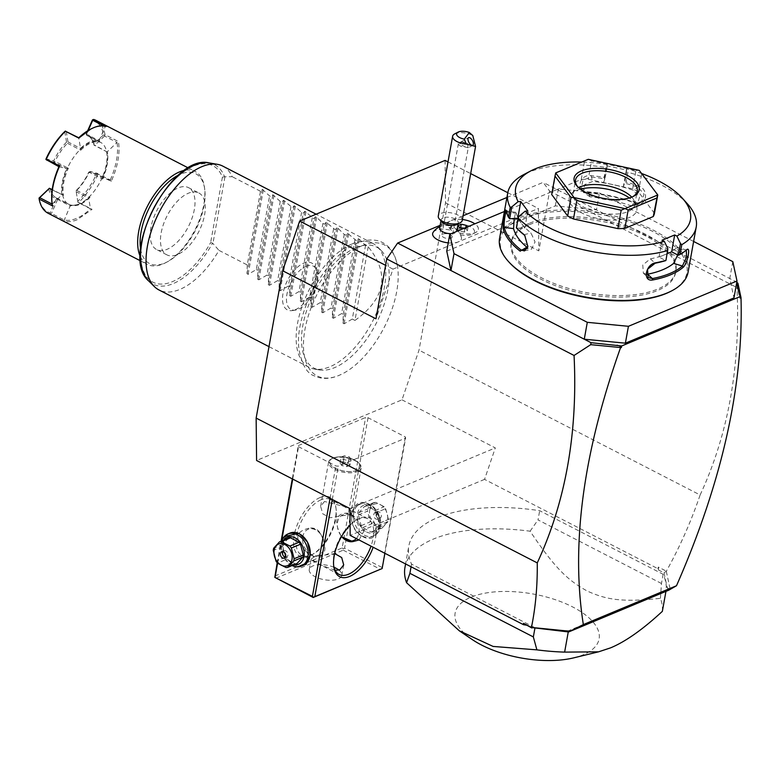 <?xml version="1.0" encoding="UTF-8"?>
<svg xmlns="http://www.w3.org/2000/svg" width="780" height="780" viewBox="0 0 780 780"><rect width="100%" height="100%" fill="white"/><g stroke="black" fill="none" stroke-linecap="round" stroke-linejoin="round"><path stroke-width="0.58" stroke-dasharray="3.9 2.92" d="M445.078 160.407L445.526 202.81L419.016 350.152L402.002 399.838L256.591 460.483M362.505 245.564A73.612 37.421 117.3 0 0 304.931 329.589A73.612 37.421 117.3 0 0 339.163 375.326A73.612 37.421 117.3 0 0 342.098 373.981A73.612 37.421 117.3 0 0 397.498 266.448A73.612 37.421 117.3 0 0 362.505 245.564M295.308 309.689A26.393 13.416 117.3 0 0 312.536 290.257A26.393 13.416 117.3 0 0 314.915 266.477A26.393 13.416 117.3 0 0 303.673 263.172A26.393 13.416 117.3 0 0 283.52 290.998A26.393 13.416 117.3 0 0 292.188 310.586A26.393 13.416 117.3 0 0 295.308 309.689M506.912 197.486L543.133 182.374L549.608 191.032L538.834 250.887L538.395 208.484L392.983 269.129L375.97 318.815M440.144 225.332L463.096 215.758M549.608 191.032L736.925 287.537L737.938 283.267M445.526 202.81L538.834 250.887M402.002 399.838L495.319 447.915L484.546 479.378L657.842 568.659L658.525 570.024L664.024 572.851L666.354 571.165C679.731 547.17 690.983 521.771 700.118 494.978L419.016 350.152M700.118 494.978C728.471 434.06 740.737 364.913 736.925 287.537M736.681 282.808L736.505 281.999L543.133 182.374M446.755 251.16L555.331 205.871L596.456 209.849L599.489 192.962L558.373 188.984L504.387 211.507M448.247 242.873A14.635 6.513 10.2 0 0 461.409 237.451A14.635 6.513 10.2 0 0 459.547 234.605A12.188 5.421 -169.8 0 0 472.397 234.214L475.722 232.479A15.6 6.942 10.2 0 0 478.364 229.447A15.6 6.942 10.2 0 0 464.236 219.853A15.6 6.942 10.2 0 0 447.652 223.918A15.6 6.942 10.2 0 0 448.968 227.565L449.007 227.536A12.772 5.684 10.2 0 1 451.357 228.101A12.772 5.684 10.2 0 1 459.586 232.986L459.547 234.605M433.124 232.362A14.635 6.513 -169.8 0 1 451.62 230.519A12.188 5.421 -169.8 0 1 451.571 230.47A12.188 5.421 -169.8 0 1 463.427 224.357A12.188 5.421 -169.8 0 1 472.397 234.214M555.331 205.871L558.373 188.984M732.8 261.641L729.758 278.528L733.97 297.901M693.625 241.459L599.489 192.962M529.415 224.679A83.587 37.196 -169.8 0 1 624.136 227.097A83.587 37.196 -169.8 0 1 675.665 272.444A83.587 37.196 -169.8 0 1 657.384 290.608A83.587 37.196 -169.8 0 1 562.653 288.2A83.587 37.196 -169.8 0 1 511.134 242.843A83.587 37.196 -169.8 0 1 529.415 224.679M529.688 223.148A83.587 37.196 -169.8 0 1 624.419 225.556A83.587 37.196 -169.8 0 1 675.938 270.913A83.587 37.196 -169.8 0 1 657.667 289.078A83.587 37.196 -169.8 0 1 562.936 286.66A83.587 37.196 -169.8 0 1 511.407 241.312A83.587 37.196 -169.8 0 1 529.688 223.148M670.868 291.281A94.731 42.159 10.2 0 0 649.662 229.934A94.731 42.159 10.2 0 0 521.157 218.751A94.731 42.159 10.2 0 0 509.057 262.168M688.096 272.152A95.774 42.617 10.2 0 0 629.06 220.184A95.774 42.617 10.2 0 0 520.523 217.415A95.774 42.617 10.2 0 0 499.58 238.232M605.933 167.505L604.159 177.333A95.774 42.617 10.2 0 0 591.025 175.617C578.663 174.135 575.367 192.309 587.935 192.806L589.953 196.794A85.322 37.966 10.2 0 1 630.591 205.618L637.045 205.023L639.571 197.252L633.36 190.271A85.322 37.966 10.2 0 0 613.441 184.772L603.593 182.627L606.635 165.75L607.093 164.522L607.084 167.173L605.933 167.505A95.774 42.617 10.2 0 0 528.635 172.292A95.774 42.617 10.2 0 0 523.907 174.505M587.935 192.806A95.774 42.617 -169.8 0 1 635.398 203.102C646.591 207.763 649.837 189.589 638.489 185.913A95.774 42.617 10.2 0 0 626.125 182.101L627.89 172.273L626.779 171.444L626.779 168.792A88.813 39.517 10.2 0 1 641.872 173.599M687.511 203.941A95.774 42.617 10.2 0 0 627.89 172.273M678.493 255.294A94.731 42.159 10.2 0 0 685.181 250.682L686.293 250.088L685.181 250.682L676.367 248.02A85.322 37.966 10.2 0 1 665.35 254.465L659.051 257.088L665.75 260.608M667.173 253.705L665.35 254.465A85.322 37.966 10.2 0 1 650.364 258.863L642.769 264.966L643.334 273.166L646.523 274.326M665.74 260.54L667.865 248.771M516.711 228.267L518.885 216.44M524.979 235.745L527.885 246.275M506.171 211L507.029 212.024A94.731 42.159 10.2 0 0 509.535 218.634M506.23 211.282L507.029 212.024L516.35 213.301L515.843 212.306L514.137 218.546M607.093 164.522A88.813 39.517 10.2 0 0 581.763 162.045M606.635 165.75L626.32 170.02L626.779 168.792M551.684 194.503A52.24 23.244 10.2 0 1 552.874 191.305L581.266 179.468A52.24 23.244 10.2 0 1 588.257 179.254L632.648 188.887A52.24 23.244 10.2 0 1 638.45 191.87L654.449 213.349M589.953 196.794L583.157 192.124L584.727 184.558L592.712 181.447A85.322 37.966 10.2 0 1 613.441 184.772L623.288 186.907L624.663 183.212L626.779 171.444M626.32 170.02L623.288 186.907M603.593 182.627L604.87 178.864A94.731 42.159 10.2 0 0 590.957 177.021L582.982 180.141L581.402 187.707L588.198 192.368A94.731 42.159 -169.8 0 1 635.144 202.556L641.579 201.971L644.095 194.191L637.904 187.2A94.731 42.159 10.2 0 0 624.79 183.193L626.125 182.101M607.084 167.173L604.968 178.942M604.87 178.864L604.159 177.333M591.025 175.617L592.712 181.447M635.398 203.102L635.144 202.556L630.591 205.618M638.489 185.913L637.904 187.2L633.36 190.271M662.083 240.211L659.051 257.088M527.875 211.078L524.833 227.965L516.769 228.208M524.833 227.965L521.293 223.197A85.322 37.966 10.2 0 0 530.995 232.957L535.06 241.976L531.463 249.151L528.236 248.313A85.322 37.966 10.2 0 1 527.495 247.708M516.35 213.301A85.322 37.966 10.2 0 0 521.293 223.197L518.017 218.809M555.74 172.897L552.874 191.305M581.266 179.468L584.581 161.05L556.189 172.887M584.581 161.05L588.247 159.344M588.364 159.334L591.572 160.836L588.257 179.254M632.648 188.887L635.963 170.469L591.572 160.836M635.963 170.469L639.171 170.362M638.45 191.87L641.764 173.453M632.726 196.697A31.346 13.952 -169.8 0 1 631.917 197.145A31.346 13.952 -169.8 0 1 630.376 197.876A31.346 13.952 -169.8 0 1 578.38 187.512A31.346 13.952 -169.8 0 1 577.785 186.81M631.722 197.135A31.346 13.952 10.2 0 1 634.15 200.704A31.346 13.952 10.2 0 1 634.745 204.877A31.346 13.952 10.2 0 1 627.89 211.682A31.346 13.952 -169.8 0 1 592.361 210.785A31.346 13.952 -169.8 0 1 573.047 193.772A31.346 13.952 -169.8 0 1 575.045 190.066A31.346 13.952 -169.8 0 1 578.575 187.57M580.466 189.14A34.359 15.288 10.2 0 0 576.761 190.378A34.359 15.288 10.2 0 0 571.447 193.781A34.359 15.288 10.2 0 0 585.995 214.861A34.359 15.288 10.2 0 0 629.372 217.483A34.359 15.288 10.2 0 0 636.236 205.442A34.359 15.288 10.2 0 0 629.401 197.945M677.683 254.953L677.8 247.445L676.367 248.02M739.167 294.255L740.347 296.507M740.083 298.009L739.869 296.02M666.315 571.379L670.225 589.436M658.525 570.024L658.388 567.06L666.354 571.165M657.842 568.659L658.388 567.06M349.908 508.56L495.319 447.915M298.301 445.575L365.615 417.495L368.043 417.729L405.366 436.956L405.61 438.097L338.296 466.177L335.878 465.943L298.545 446.716L298.301 445.575L292.305 478.881M484.546 479.378L350.181 535.411M664.024 572.851L667.115 587.116L668.684 590.236M568.259 631.907L568.464 630.786L666.188 590.031A130.601 58.12 -169.8 0 0 663.127 574.285L539.672 510.685A130.601 58.12 -169.8 0 0 408.808 546.078L405.59 563.959M568.464 630.786A130.601 58.12 -169.8 0 1 535.002 627.725L411.557 564.125A130.601 58.12 -169.8 0 1 408.808 546.078M667.115 587.116L669.25 589.904M665.944 591.376L666.188 590.031M404.966 567.401A130.601 58.12 -169.8 0 1 433.524 539.019A130.601 58.12 -169.8 0 1 530.108 531.2C555.331 568.834 567.996 580.359 587.223 591.035C606.431 599.693 621.904 602.501 660.426 598.338A130.601 58.12 -169.8 0 1 662.347 611.354M660.426 598.338L661.469 583.499L663.127 574.285M661.469 583.499L538.015 519.899L539.672 510.685M530.108 531.2L538.015 519.899M411.557 564.125L411.07 566.777M534.904 628.28L535.002 627.725M573.749 657.852A73.135 32.546 10.2 0 0 583.108 654.839A73.135 32.546 10.2 0 0 572.725 606.976A73.135 32.546 10.2 0 0 471.13 597.149A73.135 32.546 10.2 0 0 472.319 639.6M277.202 562.809L281.093 541.222M274.833 576.03L342.147 547.95L365.615 417.495M320.083 497.533A33.082 16.819 117.3 0 0 294.206 535.294A33.082 16.819 117.3 0 0 309.592 555.847A33.082 16.819 117.3 0 0 311.435 554.98A33.082 16.819 117.3 0 0 335.897 507.497A33.082 16.819 117.3 0 0 320.083 497.533M277.582 563.218L281.58 541.018M292.724 479.095L298.545 446.716M330.047 498.332L335.878 465.943M296.917 566.855L293.192 565.539L282.838 552.367L284.281 536.572M332.299 499.492L338.296 466.177M384.881 553.293L405.61 438.097M350.084 525.281A33.082 16.819 -62.7 0 1 358.235 519.002A33.082 16.819 -62.7 0 1 360.077 518.135A33.082 16.819 -62.7 0 1 373.152 547.248M381.878 568.757L405.366 436.956M381.888 567.411L344.565 548.184L368.043 417.729M362.68 536.552C380.562 546.858 386.714 512.626 368.482 504.328C350.6 494.023 344.448 528.245 362.68 536.552M344.565 548.184L343.219 548.837L342.147 547.95M275.886 578.253L343.2 550.173L343.219 548.837M343.2 550.173L380.533 569.4M334.045 567.304A16.546 7.361 10.2 0 0 312.877 565.929A16.546 7.361 10.2 0 0 309.26 569.527A16.546 7.361 10.2 0 0 319.459 578.497A16.546 7.361 10.2 0 0 338.208 578.975A16.546 7.361 10.2 0 0 341.825 575.386A16.546 7.361 10.2 0 0 338.92 570.092M335.195 570.365L320.395 564.808L311.142 559.045L314.535 556.715L334.678 553.556M333.674 565.617A31.346 15.931 -62.7 0 1 333.548 564.788A31.346 15.931 -62.7 0 1 356.723 519.812A31.346 15.931 -62.7 0 1 358.469 518.983A31.346 15.931 -62.7 0 1 367.858 518.739A31.346 15.931 -62.7 0 1 371.007 546.136M324.48 501.472L320.629 506.327L322.784 513.844L330.174 517.774L349.801 514.517L353.194 512.187L343.951 506.425L324.48 501.472M321.145 499.746A31.346 15.931 117.3 0 0 298.681 527.816A31.346 15.931 117.3 0 0 301.821 555.243A31.346 15.931 117.3 0 0 311.2 554.999A31.346 15.931 117.3 0 0 312.946 554.17A31.346 15.931 117.3 0 0 336.122 509.194A31.346 15.931 117.3 0 0 330.525 499.512A31.346 15.931 117.3 0 0 321.145 499.746M320.941 534.475C327.376 547.794 326.05 555.155 316.973 556.55A14.8 10.91 67.4 0 1 310.577 555.448A14.8 10.91 67.4 0 1 304.902 550.339C294.245 538.775 295.571 531.414 308.87 528.255A14.8 10.91 67.4 0 1 315.266 529.357A14.8 10.91 67.4 0 1 320.941 534.475C318.308 529.327 314.291 527.26 308.87 528.255M304.902 550.339C309.348 554.716 313.375 556.793 316.973 556.55M359.014 539.965L363.821 531.297L356.772 519.529C352.326 515.141 348.299 513.074 344.702 513.308C335.624 514.702 334.298 522.064 340.733 535.392L341.455 536.718M357.532 471.539A16.546 7.361 10.2 0 0 361.15 467.951A16.546 7.361 10.2 0 0 359.648 463.964A16.546 7.361 10.2 0 0 332.212 458.494A16.546 7.361 -169.8 0 0 331.393 458.874A16.546 7.361 -169.8 0 0 328.594 462.091A16.546 7.361 -169.8 0 0 338.793 471.061A16.546 7.361 -169.8 0 0 357.532 471.539M356.967 470.34A15.6 6.942 -169.8 0 1 339.281 469.892A15.6 6.942 -169.8 0 1 329.667 461.428A15.6 6.942 -169.8 0 1 332.309 458.396A15.6 6.942 -169.8 0 1 333.079 458.035A15.6 6.942 -169.8 0 1 358.956 463.193A15.6 6.942 -169.8 0 1 360.38 466.957A15.6 6.942 -169.8 0 1 356.967 470.34M333.07 458.094A15.6 6.942 10.2 0 0 329.657 461.487A15.6 6.942 10.2 0 0 339.271 469.95A15.6 6.942 10.2 0 0 356.957 470.408A15.6 6.942 -169.8 0 0 360.37 467.015A15.6 6.942 -169.8 0 0 350.747 458.543A15.6 6.942 -169.8 0 0 333.07 458.094M349.908 465.319L346.778 466.625L341.874 465.562L340.109 463.183L343.249 461.877L348.143 462.94L349.908 465.319L351.019 459.176L347.88 460.483L342.985 459.42L341.211 457.051L344.351 455.744L349.245 456.807L351.019 459.176M346.778 466.625L347.88 460.483M348.143 462.94L349.245 456.807M343.249 461.877L344.351 455.744M340.109 463.183L341.211 457.051M341.874 465.562L342.985 459.42M341.581 536.504A14.8 10.91 67.4 0 1 340.733 535.392M356.343 538.58A13.933 10.267 -112.6 0 0 358.546 526.305A13.933 10.267 -112.6 0 0 350.415 515.404A13.933 10.267 -112.6 0 0 338.296 519.626A13.933 10.267 -112.6 0 0 341.63 536.416M344.702 513.308A14.8 10.91 67.4 0 1 351.098 514.41A14.8 10.91 67.4 0 1 356.772 519.529M311.259 554.453A13.933 10.267 67.4 0 1 302.796 536.679A13.933 10.267 67.4 0 1 315.676 529.903A13.933 10.267 67.4 0 1 324.129 547.667A13.933 10.267 67.4 0 1 311.259 554.453M367.799 505.323A17.413 12.841 -112.6 0 0 358.332 504.592A17.413 12.841 -112.6 0 0 351.585 519.636A17.413 12.841 -112.6 0 0 362.281 536.016A17.413 12.841 -112.6 0 0 371.738 536.737A17.413 12.841 -112.6 0 0 378.485 521.693A17.413 12.841 -112.6 0 0 367.799 505.323M369.866 504.455A17.413 12.841 -112.6 0 0 360.399 503.734A17.413 12.841 -112.6 0 0 353.652 518.778A17.413 12.841 -112.6 0 0 364.338 535.158A17.413 12.841 -112.6 0 0 373.805 535.88A17.413 12.841 -112.6 0 0 380.552 520.835A17.413 12.841 -112.6 0 0 369.866 504.455M366.522 531.97A14.625 10.784 -112.6 0 0 380.035 524.852A14.625 10.784 -112.6 0 0 371.163 506.191A14.625 10.784 -112.6 0 0 357.64 513.308A14.625 10.784 -112.6 0 0 366.522 531.97M376.516 512.509A13.406 9.886 67.4 0 0 375.043 510.539L366.493 506.132L375.638 502.32L384.189 506.727A13.406 9.886 67.4 0 1 385.661 508.697L388.401 519.422A13.406 9.886 67.4 0 1 388.245 520.553A13.406 9.886 67.4 0 1 388.001 521.644L378.856 525.457A13.406 9.886 -112.6 0 0 379.255 523.234L376.516 512.509L385.661 508.697M366.493 506.132A13.406 9.886 67.4 0 0 364.63 506.386L358.819 512.704A13.406 9.886 -112.6 0 0 358.42 514.927L361.159 525.652A13.406 9.886 -112.6 0 0 362.632 527.621L371.183 532.028A13.406 9.886 -112.6 0 0 373.045 531.775L378.856 525.457M375.043 510.539L384.189 506.727M364.63 506.386L373.776 502.574A13.406 9.886 67.4 0 1 375.638 502.32M358.819 512.704L367.965 508.892L373.776 502.574M358.42 514.927L367.565 511.115A13.406 9.886 67.4 0 1 367.721 509.983A13.406 9.886 67.4 0 1 367.965 508.892M361.159 525.652L370.305 521.84L367.565 511.115M362.632 527.621L371.777 523.809A13.406 9.886 67.4 0 1 370.305 521.84M371.183 532.028L380.328 528.216L371.777 523.809M373.045 531.775L382.19 527.962A13.406 9.886 67.4 0 1 380.328 528.216M382.19 527.962L388.001 521.644M379.255 523.234L388.401 519.422M369.681 510.403A11.671 8.6 67.4 0 1 380.465 504.718A11.671 8.6 67.4 0 1 387.543 519.607A11.671 8.6 67.4 0 1 376.76 525.291A11.671 8.6 67.4 0 1 369.681 510.403M378.056 518.076A3.481 2.564 67.4 0 1 375.921 514.8A3.481 2.564 67.4 0 1 377.267 511.787A3.481 2.564 67.4 0 1 379.168 511.933A3.481 2.564 67.4 0 1 381.303 515.209A3.481 2.564 67.4 0 1 379.948 518.222A3.481 2.564 67.4 0 1 378.056 518.076M377.783 519.129A3.481 2.564 -112.6 0 1 375.892 518.983A3.481 2.564 67.4 0 1 373.747 515.707A3.481 2.564 67.4 0 1 375.102 512.694A3.481 2.564 67.4 0 1 376.994 512.84A3.481 2.564 -112.6 0 1 379.129 516.116A3.481 2.564 -112.6 0 1 377.783 519.129L379.948 518.222M303.342 565.266A17.413 12.841 67.4 0 1 293.875 564.544A17.413 12.841 67.4 0 1 283.189 548.164A17.413 12.841 67.4 0 1 289.936 533.12M292.09 565.549A17.413 12.841 67.4 0 1 291.808 565.402A17.413 12.841 67.4 0 1 281.824 540.92M293.885 564.798A14.625 10.784 67.4 0 1 290.511 563.677A14.625 10.784 67.4 0 1 283.618 540.169M297.043 563.482A13.406 9.886 -112.6 0 1 295.181 563.725L286.621 559.318L277.475 563.131M286.621 559.318A13.406 9.886 -112.6 0 1 285.158 557.359L282.418 546.624A13.406 9.886 67.4 0 1 282.818 544.411L288.629 538.083M295.181 563.725L286.036 567.538M285.158 557.359L276.013 561.171M282.418 546.624L273.273 550.436M282.818 544.411L273.673 548.223M285.344 557.261A3.481 2.564 67.4 0 0 286.572 557.164A3.481 2.564 67.4 0 0 287.927 554.161A3.481 2.564 67.4 0 0 285.782 550.885A3.481 2.564 -112.6 0 0 283.891 550.739A3.481 2.564 -112.6 0 0 282.955 551.548M451.21 233.688A8.707 3.871 10.2 0 0 456.719 231.387M456.787 231.114A8.707 3.871 10.2 0 0 454.457 227.77A8.707 3.871 10.2 0 0 450.781 226.2A15.668 3.101 -74.1 0 1 451.357 228.101M439.657 228.033A8.707 3.871 -169.8 0 1 443.001 225.713A8.707 3.871 -169.8 0 1 450.781 226.2M448.968 227.565L451.571 230.47M459.625 233.064A15.6 6.942 10.2 0 0 475.722 232.479M459.586 232.986A15.6 6.942 10.2 0 0 478.374 229.388A15.6 6.942 10.2 0 0 474.854 223.821M462.423 219.511A15.6 6.942 10.2 0 0 447.661 223.86A15.6 6.942 10.2 0 0 449.007 227.536M463.252 228.657L464.782 228.989L467.912 227.682L467.366 226.941M464.782 228.989L464.227 232.06L467.366 230.753L465.601 228.384L464.49 228.14M467.912 227.682L467.366 230.753M459.732 227.721L457.567 228.628L459.332 230.997L464.227 232.06M459.878 227.926L459.332 230.997M458.113 225.556L457.567 228.628M465.738 227.624L465.601 228.384M441.938 221.861A8.707 3.871 -169.8 0 1 441.139 219.755A8.707 3.871 -169.8 0 1 452.273 217.922A8.707 3.871 10.2 0 1 458.279 222.846A8.707 3.871 10.2 0 1 456.807 224.533M462.257 220.389A12.188 5.421 10.2 0 0 453.853 213.496A12.188 5.421 -169.8 0 0 438.272 216.07M454.691 133.897A12.188 5.421 -169.8 0 1 468.205 133.692A12.188 5.421 -169.8 0 1 472.787 135.554M465.377 147.02L459.829 144.017A4.348 1.979 -119.1 0 1 460.132 142.467A4.348 1.979 60.9 0 1 460.434 142.204A4.348 1.979 60.9 0 1 461.253 142.126L460.97 142.145A5.226 2.321 -169.8 0 0 458.377 143.637A5.226 2.321 -169.8 0 0 461.984 146.591A5.226 2.321 10.2 0 0 465.377 147.02L468.117 147.8L468.351 147.235L452.185 237.052A5.226 2.321 -169.8 0 1 445.507 238.153A5.226 2.321 -169.8 0 1 441.899 235.199A5.226 2.321 -169.8 0 1 448.578 234.097A5.226 2.321 -169.8 0 1 452.185 237.052M472.797 145.294L467.805 148.064L467.785 143.851A5.226 2.321 10.2 0 0 466.752 143.189A5.226 2.321 10.2 0 0 465.055 142.535A5.226 2.321 -169.8 0 0 460.97 142.145M461.692 142.067L467.785 143.851M461.253 142.126L459.829 144.017M448.012 161.918L470.681 173.599M507.77 192.709L538.395 208.484M392.983 269.129L385.593 265.327M356.158 247.582A68.123 34.622 117.3 0 0 305.721 313.55A68.123 34.622 117.3 0 0 319.42 369.925A68.123 34.622 117.3 0 0 334.552 367.663A68.123 34.622 117.3 0 0 381.527 311.63A68.123 34.622 117.3 0 0 381.03 250.341A68.123 34.622 117.3 0 0 356.158 247.582M352.014 243.974A69.654 35.402 -62.7 0 1 372.869 243.448A69.654 35.402 -62.7 0 1 377.442 246.792A69.654 35.402 -62.7 0 1 377.959 309.465A69.654 35.402 -62.7 0 1 329.921 366.756A69.654 35.402 -62.7 0 1 314.447 369.067A69.654 35.402 -62.7 0 1 309.065 367.282A69.654 35.402 -62.7 0 1 302.094 306.355A69.654 35.402 -62.7 0 1 352.014 243.974M368.209 246.763L354.959 320.424C385.573 298.409 389.99 273.848 368.209 246.763L365.547 245.388L359.317 239.275L358.186 238.7L356.479 240.718L347.519 233.201L345.813 235.219L344.224 234.4L337.994 228.286L336.863 227.711L335.147 229.73L326.196 222.212L324.48 224.23L322.891 223.411L316.66 217.298L315.529 216.723L313.823 218.741L304.863 211.224L303.157 213.242L301.558 212.423L294.197 205.725L292.49 207.753L283.54 200.236L281.824 202.254L280.235 201.435L272.873 194.737L271.157 196.765L269.568 195.936L262.207 189.248L260.491 191.266L247.24 264.937L218.985 250.38A69.654 35.402 -62.7 0 1 179.819 289.429A69.654 35.402 -62.7 0 1 158.964 289.955M148.668 280.936A67.197 34.164 117.3 0 0 212.589 243.126L218.985 250.38M222.768 166.111A69.654 35.402 -62.7 0 1 232.235 176.709L224.533 176.768A67.197 34.164 117.3 0 0 209.44 162.961M212.589 243.126L210.639 242.599A65.52 33.306 117.3 0 1 148.015 278.45A65.52 33.306 117.3 0 1 163.576 191.958A65.52 33.306 117.3 0 1 222.417 177.148L224.533 176.768M198.812 192.953A34.827 17.706 117.3 0 1 204.584 214.861A34.827 17.706 -62.7 0 1 188.731 246.197A34.827 17.706 -62.7 0 1 166.92 254.875A34.827 17.706 -62.7 0 1 161.148 232.966A34.827 17.706 117.3 0 1 177.001 201.63A34.827 17.706 117.3 0 1 198.812 192.953L188.555 187.668A34.827 17.706 -62.7 0 1 194.317 209.566A34.827 17.706 -62.7 0 1 178.464 240.903A34.827 17.706 -62.7 0 1 156.653 249.58A34.827 17.706 -62.7 0 1 150.891 227.682A34.827 17.706 -62.7 0 1 166.735 196.345A34.827 17.706 -62.7 0 1 188.555 187.668M140.605 248.888A50.495 25.672 117.3 0 0 164.59 263.133A50.495 25.672 117.3 0 0 167.407 261.797A50.495 25.672 117.3 0 0 204.74 189.326A50.495 25.672 117.3 0 0 180.609 174.115A50.495 25.672 117.3 0 0 178.669 175.003M140.322 256.601A52.24 26.559 117.3 0 0 147.342 264.381A52.24 26.559 117.3 0 0 162.981 263.981A52.24 26.559 117.3 0 0 165.886 262.606A52.24 26.559 117.3 0 0 204.516 187.629A52.24 26.559 117.3 0 0 195.195 171.502A52.24 26.559 117.3 0 0 184.782 170.293M48.165 213.281A52.24 26.559 117.3 0 0 50.515 214.227L63.843 221.091C67.763 222.242 72.199 221.793 77.132 219.755L92.059 209.323L90.47 208.826A51.197 26.023 -62.7 0 1 63.989 219.882L51.47 213.418L50.515 214.227M63.843 221.091L70.171 205.939L80.925 203.97L88.715 198.198L90.47 208.835L77.941 202.371L76.06 190.866L76.713 190.398A34.827 17.706 117.3 0 0 89.144 172.253L101.673 178.708A34.827 17.706 117.3 0 1 89.242 196.852A34.827 17.706 -62.7 0 1 70.083 204.838A34.827 17.706 117.3 0 1 68.669 204.262A34.827 17.706 117.3 0 1 62.692 194.961L52.231 189.569M96.018 120.403A52.24 26.559 117.3 0 1 105.037 134.657L118.365 141.521A52.24 26.559 117.3 0 1 111.189 181.409L97.861 174.544A52.24 26.559 117.3 0 1 78.731 202.459L92.059 209.323M106.996 126.331L105.242 126.721L103.291 125.716M89.885 129.529A51.197 26.023 -62.7 0 1 105.251 126.721L99.07 140.663C93.571 139.454 87.389 142.038 80.516 148.395L78.77 137.768M52.036 202.995A51.197 26.023 117.3 0 0 52.201 204.126L52.474 205.9M52.182 204.116L61.903 194.903A35.87 18.232 -62.7 0 1 66.622 168.675L68.367 168.304A34.827 17.706 117.3 0 0 63.492 195.38L62.692 194.961A34.827 17.706 -62.7 0 1 67.567 167.885L68.367 168.304M48.701 188.75A35.87 18.232 117.3 0 0 56.316 198.919L50.144 212.872A51.197 26.023 -62.7 0 1 39 197.974M50.144 212.872L50.583 213.613M50.164 188.506A34.827 17.706 117.3 0 0 56.14 197.798A34.827 17.706 117.3 0 0 57.554 198.383L57.642 199.466L70.171 205.939M57.642 199.466L51.47 213.418M76.713 190.398L90.041 197.262L88.725 198.198L76.186 191.734M78.731 202.459L77.941 202.371M77.922 202.205L76.06 190.866M76.05 190.691A35.87 18.232 117.3 0 0 88.852 172L96.544 173.979A51.197 26.023 -62.7 0 1 77.795 201.328M96.544 173.979L97.403 173.784L97.861 174.544M111.189 181.409L110.292 179.897L97.403 173.784M110.302 179.897A51.197 26.023 117.3 0 0 117.029 142.467L118.365 141.521M105.037 134.657L104.501 136.022L117.029 142.467L107.328 151.7A35.87 18.232 -62.7 0 1 107.445 152.49A35.87 18.232 -62.7 0 1 102.609 177.918L102.472 179.117L101.673 178.708A34.827 17.706 -62.7 0 0 106.548 151.632A34.827 17.706 117.3 0 0 100.571 142.34A34.827 17.706 117.3 0 0 99.157 141.755A34.827 17.706 117.3 0 0 79.999 149.74A34.827 17.706 117.3 0 0 67.567 167.885L55.039 161.431L54.103 162.22L46.41 160.251M104.354 135.125L103.574 134.881L93.873 144.115L94.01 145.178A34.827 17.706 117.3 0 0 88.042 135.886A34.827 17.706 117.3 0 0 86.619 135.301L99.957 142.165L99.07 140.663M92.43 119.993A51.197 26.023 -62.7 0 1 103.574 134.881M86.619 135.301L86.531 134.219L99.079 140.683M86.531 134.219L88.189 130.484M66.242 131.313L67.987 141.95L67.47 143.286A34.827 17.706 117.3 0 0 55.039 161.431M67.47 143.286L80.798 150.16L80.535 148.415L67.987 141.95M64.779 131.528L66.534 142.165L67.343 142.418M66.534 142.165A35.87 18.232 117.3 0 0 53.723 160.855L46.03 158.886M54.181 161.626L53.723 160.855M58.939 166.696L66.622 168.675L54.103 162.22M63.492 195.38L52.192 189.881M90.041 197.262A34.827 17.706 -62.7 0 1 81.832 203.482A34.827 17.706 -62.7 0 1 70.883 205.257L57.554 198.383M70.19 205.93L70.883 205.257M57.213 198.724L56.316 198.919M89.144 172.253L90.07 171.464L97.763 173.443M110.292 179.897L102.609 177.918L90.07 171.464M104.501 136.022L94.789 145.255L94.01 145.012M102.472 179.117A34.827 17.706 117.3 0 0 107.582 153.504A34.827 17.706 117.3 0 0 107.347 152.041L94.789 145.255M93.873 144.115A35.87 18.232 117.3 0 0 86.258 133.945L87.643 130.816M86.19 134.56L86.258 133.945M80.798 150.16A34.827 17.706 -62.7 0 1 99.957 142.165M107.347 152.041L94.01 145.178M260.491 191.266L232.235 176.709M247.24 264.937L247.006 273.741L248.137 274.326L256.308 269.607L269.568 195.936M272.873 194.737L257.663 279.24L257.907 270.426L256.308 269.607M257.663 279.24L258.794 279.825L266.974 275.106L280.235 201.435M283.54 200.236L268.33 284.729L268.573 275.925L266.974 275.106M268.33 284.729L269.461 285.314L277.641 280.595L290.901 206.924M294.197 205.725L278.996 290.228L279.23 281.414L277.641 280.595M278.996 290.228L280.127 290.813L288.308 286.094L301.558 212.423M304.863 211.224L289.663 295.718L289.897 286.913L288.308 286.094M289.663 295.718L290.794 296.302L298.974 291.584L312.224 217.912M315.529 216.723L300.329 301.216L300.563 292.402L298.974 291.584M300.329 301.216L301.46 301.802L309.631 297.082L322.891 223.411M326.196 222.212L310.986 306.706L311.23 297.901L309.631 297.082M310.986 306.706L312.117 307.291L320.297 302.572L333.557 228.901M336.863 227.711L321.652 312.205L321.896 303.391L320.297 302.572M321.652 312.205L322.784 312.79L330.964 308.071L344.224 234.4M347.519 233.201L332.319 317.694L332.553 308.89L330.964 308.071M332.319 317.694L333.45 318.279L341.63 313.56L354.88 239.889M358.186 238.7L342.985 323.193L343.219 314.379L341.63 313.56M342.985 323.193L344.116 323.778L352.297 319.059L365.547 245.388M354.959 320.424L352.297 319.059M257.907 270.426L271.157 196.765M268.573 275.925L281.824 202.254M279.23 281.414L292.49 207.753M289.897 286.913L303.157 213.242M300.563 292.402L313.823 218.741M311.23 297.901L324.48 224.23M321.896 303.391L335.147 229.73M332.553 308.89L345.813 235.219M343.219 314.379L356.479 240.718M306.023 266.321A24.375 12.392 -62.7 0 1 316.407 269.363A24.375 12.392 -62.7 0 1 314.213 291.34A24.375 12.392 -62.7 0 1 298.291 309.299A24.375 12.392 -62.7 0 1 295.415 310.118A24.375 12.392 -62.7 0 1 287.401 292.022A24.375 12.392 -62.7 0 1 306.023 266.321M650.364 258.863L655.151 263.211M523.946 234.731L530.995 232.957M527.105 248.596L528.236 248.313M224.932 176.816L212.95 243.409M222.417 177.148L210.639 242.599M262.207 189.248L247.006 273.741M263.338 189.832L248.137 274.326M274.004 195.322L258.794 279.825M284.671 200.821L269.461 285.314M295.327 206.31L280.127 290.813M305.994 211.809L290.794 296.302M316.66 217.298L301.46 301.802M327.327 222.797L312.117 307.291M337.994 228.286L322.784 312.79M348.65 233.785L333.45 318.279M359.317 239.275L344.116 323.778M675.938 270.913L675.665 272.444M686.956 249.61L685.747 250.282M524.764 235.472L525.184 235.999M527.846 246.597L527.933 245.973M505.801 209.986L506.688 211.146M637.045 205.023L641.579 201.971M581.402 187.707L583.157 192.124M524.423 250.916L531.463 249.151M515.843 212.306L506.532 211.029M631.917 197.145L633.614 196.258M578.38 187.512L577.102 186.089M573.047 193.772L575.533 179.956M634.745 204.877L637.231 191.061M634.15 200.704L636.236 205.442M575.045 190.066L571.447 193.781M643.334 273.166L648.102 277.495M686.595 250.107L677.8 247.445M511.407 241.312L511.134 242.843M341.825 575.386L343.707 564.905M309.26 569.527L311.142 559.045M339.144 574.47L320.395 564.808M315.237 562.156L301.821 555.243M333.548 564.788L333.772 566.485M356.723 519.812L358.235 519.002M367.858 518.739L349.099 509.077M343.951 506.425L330.525 499.512M336.122 509.194L335.897 507.497M312.946 554.17L311.435 554.98M353.194 512.187L361.15 467.951M320.629 506.327L328.594 462.091M332.309 458.396L331.393 458.874M358.956 463.193L359.648 463.964M360.399 503.734L358.332 504.592M373.805 535.88L371.738 536.737M375.102 512.694L377.267 511.787M283.891 550.739L281.726 551.645M286.572 557.164L284.407 558.071M461.409 237.451A15.668 15.668 0 0 0 458.035 230.841M457.031 229.778A15.668 15.668 0 0 0 454.457 227.77M443.001 225.713A15.668 15.668 0 0 0 439.891 226.697M440.963 220.769L441.139 219.755M458.104 223.86L458.279 222.846M460.434 142.204L468.565 137.68M458.377 143.637L441.899 235.199M397.498 266.448C395.762 255.157 390.877 247.24 382.844 242.687C375.872 239.011 367.526 239.119 357.805 242.999C326.225 254.865 294.06 313.258 298.945 349.089C301.909 364.621 306.959 373.513 314.106 375.775C321.575 379.373 329.872 379.246 339.007 375.394L342.098 373.981M381.03 250.341L377.442 246.792M319.42 369.925L314.447 369.067M309.065 367.282L269.002 346.642M166.92 254.875L156.653 249.58M204.74 189.326L204.516 187.629M167.407 261.797L165.886 262.606M140.556 260.881L147.342 264.381M188.409 168.002L195.195 171.502M81.832 203.482L80.925 203.97M56.14 197.798L68.669 204.262M88.042 135.886L100.571 142.34M107.582 153.504L107.445 152.49M372.869 243.448L316.105 214.198M316.407 269.363L314.915 266.477M295.415 310.118L292.188 310.586"/><path stroke-width="1.17" d="M282.652 270.738L375.97 318.815L386.744 258.96L574.06 355.465C577.873 432.841 565.597 501.988 537.254 562.897C537.517 585.77 535.587 607.279 531.443 627.432L523.468 623.327L523.487 624.692L350.181 535.411L349.908 508.56L256.591 460.483L256.142 418.08L282.652 270.738L299.666 221.062L445.078 160.407L448.012 161.918M537.254 562.897L256.142 418.08M386.744 258.96L397.634 243.058L440.144 225.332M463.096 215.758L506.912 197.486M736.778 282.243L737.938 283.267L741 297.628L740.083 298.009L740.356 296.478L739.167 294.255L736.681 282.808M504.387 211.507L449.797 234.273L446.755 251.16L450.957 270.533L397.634 243.058M439.891 226.697A15.668 15.668 0 0 0 433.124 232.362A14.635 6.513 -169.8 0 0 442.738 241.8A14.635 6.513 10.2 0 0 448.247 242.873M449.797 234.273L453.999 253.646L450.957 270.533L584.269 339.212L587.301 322.325L628.426 326.303L737.002 281.014L732.8 261.641L693.625 241.459M574.06 355.465L590.723 344.662L591.016 342.683L584.269 339.212L625.384 343.18L628.426 326.303M453.999 253.646L587.301 322.325M625.384 343.18L733.97 297.901L737.002 281.014M581.763 162.045A88.813 39.517 10.2 0 0 530.692 170.957L523.907 174.505A95.774 42.617 10.2 0 0 507.702 193.108L499.58 238.232A95.774 42.617 10.2 0 0 508.287 261.319L509.057 262.168A94.731 42.159 10.2 0 0 666.198 293.475A94.731 42.159 10.2 0 0 670.868 291.281L671.892 290.755A95.774 42.617 10.2 0 0 688.096 272.152L696.218 227.029A95.774 42.617 10.2 0 0 687.511 203.941L682.393 198.247A88.813 39.517 10.2 0 0 641.872 173.599M508.287 261.319A95.774 42.617 10.2 0 0 667.163 292.958A95.774 42.617 10.2 0 0 671.892 290.755M682.393 198.247A88.813 39.517 10.2 0 1 676.904 236.096L680.452 243.516L681.798 244.647L680.024 254.475A95.774 42.617 10.2 0 0 686.283 250.088L686.956 249.61M683.192 267.277L682.412 266.029L686.585 257.069L686.293 250.088C691.08 244.949 687.804 263.104 683.192 267.277A95.774 42.617 -169.8 0 1 670.42 274.852A95.774 42.617 -169.8 0 1 652.831 279.942L652.382 278.558A94.731 42.159 10.2 0 0 682.412 266.029L673.608 263.367L677.683 254.953M681.798 244.647A95.774 42.617 10.2 0 0 696.218 227.029M680.452 243.516L678.337 255.284L680.024 254.475M676.904 236.096L674.681 234.955L671.648 251.833L678.337 255.284M671.648 251.833L667.173 253.705M652.831 279.942C642.262 282.106 645.528 263.942 655.922 262.753A95.774 42.617 10.2 0 0 665.974 260.335L667.865 248.771L664.316 241.351L662.083 240.211L674.681 234.955M664.316 241.351A88.813 39.517 10.2 0 1 525.193 211.166L518.885 216.44L518.154 218.049A95.774 42.617 10.2 0 0 667.739 250.507M518.154 218.049L516.389 227.867A95.774 42.617 10.2 0 0 523.273 233.971L524.764 235.472L527.846 246.597L520.172 251.16A95.774 42.617 -169.8 0 1 503.071 228.189L503.831 216.538L505.801 209.986L506.171 211A95.774 42.617 10.2 0 0 508.472 217.24L510.237 207.422L511.787 206.915L518.096 201.64L520.777 201.552L517.745 218.439L509.671 218.683L511.787 206.915M507.702 193.108A95.774 42.617 10.2 0 0 510.237 207.422M655.922 262.753L655.151 263.211A94.731 42.159 10.2 0 0 665.75 260.608L665.974 260.335M523.273 233.971L523.946 234.731A94.731 42.159 10.2 0 1 516.711 228.267L516.389 227.867M520.172 251.16L521.176 250.078A94.731 42.159 -169.8 0 1 504.27 227.37C503.412 222.7 506.347 206.359 507.029 212.024M523.946 234.731L524.979 235.745M527.885 246.275L524.423 250.916L521.176 250.078L527.105 248.596M503.071 228.189L504.27 227.37L513.591 228.647A85.322 37.966 10.2 0 0 527.495 247.708M509.671 218.683L508.472 217.24M530.692 170.957A88.813 39.517 10.2 0 0 518.096 201.64M525.193 211.166L527.875 211.078L520.777 201.552M567.674 215.982A52.24 23.244 10.2 0 0 573.475 218.975L617.867 228.608A52.24 23.244 10.2 0 0 624.858 228.394L653.26 216.547A52.24 23.244 10.2 0 0 654.449 213.349L657.764 194.932L639.278 170.42A52.24 23.244 10.2 0 0 639.171 170.362L588.364 159.334A52.24 23.244 10.2 0 0 588.247 159.344L555.74 172.897A52.24 23.244 -169.8 0 0 555.721 172.955L574.031 197.535L570.989 197.564L567.674 215.982L551.684 194.503L554.999 176.095L570.989 197.564M514.137 218.546L513.591 228.647M624.858 228.394L628.173 209.976L625.063 208.611L657.559 195.059A52.24 23.244 10.2 0 0 657.589 195M657.559 195.059L653.26 216.547M628.173 209.976L656.565 198.13M625.063 208.611A52.24 23.244 -169.8 0 1 624.936 208.611L621.182 210.191L617.867 228.608M573.475 218.975L576.791 200.557L621.182 210.191M576.791 200.557L574.129 197.584A52.24 23.244 -169.8 0 1 574.031 197.535M554.999 176.095L555.721 172.955M639.278 170.42L657.764 194.932M574.129 197.584L624.936 208.611M581.324 170.927A33.082 14.723 -169.8 0 1 626.203 174.837A33.082 14.723 -169.8 0 1 633.614 196.258A33.082 14.723 -169.8 0 1 631.985 197.028A33.082 14.723 -169.8 0 1 577.102 186.089A33.082 14.723 -169.8 0 1 581.324 170.927M577.785 186.81A31.346 13.952 -169.8 0 1 575.533 179.956A31.346 13.952 -169.8 0 1 582.377 173.15A31.346 13.952 -169.8 0 1 617.906 174.057A31.346 13.952 -169.8 0 1 637.231 191.061A31.346 13.952 -169.8 0 1 632.726 196.697M578.575 187.57A31.346 13.952 -169.8 0 1 579.901 186.966A31.346 13.952 10.2 0 1 631.722 197.135M629.401 197.945A34.359 15.288 10.2 0 0 580.466 189.14M646.523 274.326L647.605 274.209A85.322 37.966 10.2 0 0 673.608 263.367M647.605 274.209L652.382 278.558L648.102 277.495L647.536 269.285L655.151 263.211M591.016 342.683L621.66 345.979L740.356 296.478L740.942 297.092M531.443 627.432L569.946 631.264L583.342 624.585L676.494 585.741C722.114 481.709 743.613 385.671 741 297.628M676.494 585.741L668.684 590.236L568.63 631.966L531.619 627.549M583.342 624.585C570.804 544.81 583.177 452.585 620.471 347.899L619.944 346.037L621.387 347.519L620.471 347.899M590.723 344.662L620.09 347.5M531.843 627.988L523.468 623.327M526.344 625.15L523.487 624.692M569.946 631.264L568.63 631.966M562.107 630.913L569.731 631.41M621.66 345.979L621.387 347.519M617.029 345.199L619.944 346.037M534.904 628.28L533.344 636.928L536.893 649.857A130.601 58.12 10.2 0 0 564.632 652.109L598.572 651.826L610.584 647.858C625.501 641.648 642.759 629.48 662.347 611.354L665.944 591.376M564.632 652.109L568.259 631.907M411.07 566.777L409.9 573.329L406.585 582.718A130.601 58.12 -169.8 0 1 404.966 567.401L405.59 563.959M533.344 636.928L409.9 573.329M536.893 649.857L493.106 646.435L459.264 630.776L406.585 582.718M459.264 630.776L472.319 639.6A73.135 32.546 10.2 0 0 573.749 657.852L598.572 651.826M330.047 498.332L312.4 596.398L274.814 577.366L277.202 562.809M281.093 541.222L292.305 478.881M275.077 577.171L277.582 563.218M281.58 541.018L292.724 479.095M284.281 536.572L298.994 533.306L307.505 542.061L310.343 554.473L306.121 564.369L296.917 566.855M312.4 596.398L313.472 597.285L314.818 596.632L332.299 499.492M314.818 596.632L382.142 568.552L384.881 553.293M373.152 547.248A33.082 16.819 -62.7 0 1 349.586 576.449A33.082 16.819 -62.7 0 1 333.772 566.485A33.082 16.819 -62.7 0 1 350.084 525.281M382.142 568.552L313.209 597.48L274.814 577.366M338.92 570.092A16.546 7.361 10.2 0 0 334.045 567.304M334.678 553.556L341.698 557.563L343.707 564.905L339.865 569.77L335.195 570.365M371.007 546.136A31.346 15.931 -62.7 0 1 348.523 574.236A31.346 15.931 -62.7 0 1 339.144 574.47A31.346 15.931 -62.7 0 1 333.674 565.617M359.014 539.965L352.804 541.612L341.455 536.718M352.804 541.612A14.8 10.91 67.4 0 1 346.408 540.501A14.8 10.91 67.4 0 1 341.581 536.504M341.63 536.416A13.933 10.267 -112.6 0 0 345.998 539.965A13.933 10.267 -112.6 0 0 356.343 538.58M281.824 540.92A17.413 12.841 67.4 0 1 287.869 533.988L289.936 533.12A17.413 12.841 67.4 0 1 299.393 533.851A17.413 12.841 67.4 0 1 310.089 550.222A17.413 12.841 67.4 0 1 303.342 565.266L301.275 566.124A17.413 12.841 67.4 0 1 292.09 565.549M287.869 533.988A17.413 12.841 67.4 0 1 297.336 534.709A17.413 12.841 67.4 0 1 308.022 551.09A17.413 12.841 67.4 0 1 301.275 566.124M283.618 540.169A14.625 10.784 67.4 0 1 295.152 537.888A14.625 10.784 67.4 0 1 304.249 554.58A14.625 10.784 67.4 0 1 293.885 564.798M302.854 557.154L297.043 563.482L287.898 567.294A13.406 9.886 -112.6 0 1 286.036 567.538L277.475 563.131A13.406 9.886 -112.6 0 1 276.013 561.171L273.273 550.436A13.406 9.886 -112.6 0 1 273.429 549.305A13.406 9.886 -112.6 0 1 273.673 548.223L279.484 541.895L288.629 538.083A13.406 9.886 67.4 0 1 290.491 537.829L299.042 542.236A13.406 9.886 67.4 0 1 300.514 544.206L303.254 554.941A13.406 9.886 67.4 0 1 302.854 557.154L293.709 560.966A13.406 9.886 -112.6 0 0 293.953 559.884A13.406 9.886 -112.6 0 0 294.109 558.753L303.254 554.941M290.491 537.829L281.346 541.651A13.406 9.886 -112.6 0 0 279.484 541.895M299.042 542.236L289.897 546.058L281.346 541.651M300.514 544.206L291.369 548.018A13.406 9.886 -112.6 0 0 289.897 546.058M291.369 548.018L294.109 558.753M274.131 550.251A11.671 8.6 -112.6 0 0 281.209 565.139A11.671 8.6 -112.6 0 0 291.993 559.455A11.671 8.6 -112.6 0 0 284.915 544.576A11.671 8.6 -112.6 0 0 274.131 550.251M293.709 560.966L287.898 567.294M283.618 551.792A3.481 2.564 -112.6 0 0 281.726 551.645A3.481 2.564 -112.6 0 0 280.371 554.648A3.481 2.564 -112.6 0 0 282.506 557.924A3.481 2.564 -112.6 0 0 284.407 558.071A3.481 2.564 -112.6 0 0 285.753 555.058A3.481 2.564 -112.6 0 0 283.618 551.792M282.955 551.548A3.481 2.564 -112.6 0 0 284.68 557.017A3.481 2.564 67.4 0 0 285.344 557.261M440.963 220.769L439.657 228.033A8.707 3.871 -169.8 0 0 445.663 232.957A8.707 3.871 10.2 0 0 451.21 233.688M456.719 231.387A8.707 3.871 10.2 0 0 456.787 231.114L458.104 223.86M474.854 223.821A15.6 6.942 10.2 0 0 462.423 219.511M467.366 226.941L466.148 225.313L461.253 224.25L458.113 225.556L459.878 227.926L463.252 228.657M464.49 228.14L459.732 227.721M461.253 224.25L460.697 227.321M466.148 225.313L465.738 227.624M439.374 219.014A12.188 5.421 -169.8 0 0 446.677 222.963A12.188 5.421 10.2 0 0 460.2 222.758L456.807 224.533A8.707 3.871 10.2 0 1 447.154 224.679A8.707 3.871 -169.8 0 1 441.938 221.861L439.374 219.014A12.188 5.421 -169.8 0 1 438.272 216.07L452.624 136.266A12.188 5.421 -169.8 0 1 454.691 133.897L458.084 132.122A8.707 3.871 10.2 0 0 464.315 139.132L469.326 132.512L472.787 135.554L475.566 146.455L466.313 144.105A12.188 5.421 -169.8 0 1 461.038 143.149A12.188 5.421 -169.8 0 1 452.624 136.266M460.2 222.758A12.188 5.421 10.2 0 0 462.257 220.389L475.566 146.455M466.313 144.105L464.315 139.132M469.326 132.512A8.707 3.871 10.2 0 0 458.084 132.122M473.09 145.031A4.348 1.979 60.9 0 0 472.192 140.156A4.348 1.979 60.9 0 0 468.565 137.68A4.348 1.979 60.9 0 0 468.263 137.943A4.348 1.979 60.9 0 0 469.17 142.818A4.348 1.979 60.9 0 0 472.797 145.294A4.348 1.979 60.9 0 0 473.09 145.031M470.681 173.599L507.77 192.709M385.593 265.327L299.666 221.062M269.002 346.642L158.964 289.955A69.654 35.402 -62.7 0 1 154.391 286.611A69.654 35.402 -62.7 0 1 153.874 223.938A69.654 35.402 -62.7 0 1 201.913 166.647A69.654 35.402 -62.7 0 1 217.386 164.326A69.654 35.402 -62.7 0 1 222.768 166.111L316.105 214.198M178.669 175.003A50.495 25.672 117.3 0 0 140.605 248.888M184.782 170.293A52.24 26.559 117.3 0 0 179.556 171.893A52.24 26.559 117.3 0 0 145.772 209.644A52.24 26.559 117.3 0 0 140.322 256.601M188.409 168.002L96.018 120.403A52.24 26.559 117.3 0 0 93.668 119.457L106.996 126.331C103.077 125.18 98.641 125.629 93.707 127.666L90.792 129.041L78.78 138.099L65.442 131.225A52.24 26.559 117.3 0 0 46.322 159.139L59.651 166.013A52.24 26.559 117.3 0 0 52.172 204.019A52.24 26.559 117.3 0 0 52.474 205.9L39.136 199.036A52.24 26.559 117.3 0 0 48.165 213.281L140.556 260.881M65.442 131.225L78.77 137.768A51.197 26.023 -62.7 0 1 89.885 129.529L90.792 129.041M65.432 131.059L64.779 131.528A51.197 26.023 -62.7 0 0 46.03 158.886L45.962 159.49L46.322 159.139M59.651 166.013L58.939 166.696L45.962 159.49M58.939 166.696A51.197 26.023 117.3 0 0 52.036 202.995L52.172 204.019M39.136 199.036L39.683 197.662L52.182 204.116M39 198.139L49.384 188.272L52.231 189.569M87.643 130.816L92.43 119.993L93.668 119.457M103.291 125.716L92.713 120.276L92.781 119.652M88.189 130.484L92.713 120.276M52.192 189.881L49.384 188.272M39.683 197.662L49.384 188.428M217.386 164.326L209.44 162.961A67.197 34.164 117.3 0 0 153.484 208.777A67.197 34.164 117.3 0 0 148.668 280.936L154.391 286.611M458.035 230.841A15.668 15.668 0 0 0 457.031 229.778M209.44 162.961C171.678 152.948 118.589 256.006 148.668 280.936"/></g></svg>

